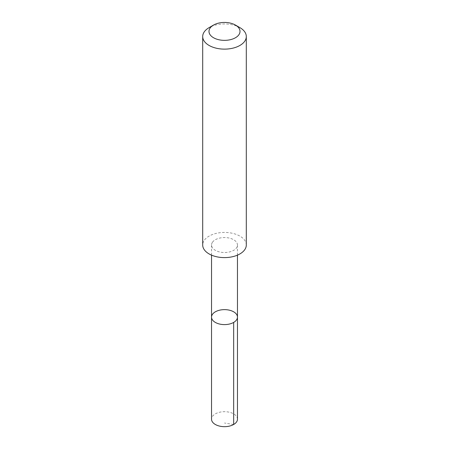 <?xml version="1.0" encoding="UTF-8"?>
<svg xmlns="http://www.w3.org/2000/svg" width="449" height="449" viewBox="0 0 449 449"><rect width="100%" height="100%" fill="white"/><g stroke="black" fill="none" stroke-linecap="round" stroke-linejoin="round"><path stroke-width="0.34" stroke-dasharray="2.25 1.68" d="M237.47 419.181A12.97 7.487 0 0 0 226.801 411.806A12.97 7.487 0 0 0 212.343 416.565A12.97 7.487 0 0 0 211.53 419.181M212.349 242.421A12.965 7.487 0 0 0 211.535 245.031A12.965 7.487 0 0 0 222.199 252.4A12.965 7.487 0 0 0 236.651 247.646A12.965 7.487 0 0 0 237.465 245.031A12.965 7.487 0 0 0 226.801 237.667A12.965 7.487 0 0 0 212.349 242.421M211.53 317.117A12.97 7.487 180 0 1 212.349 314.502A12.97 7.487 180 0 1 226.801 309.748A12.97 7.487 180 0 1 237.47 317.117M246.305 245.019A21.805 12.589 0 0 0 224.5 232.43A21.805 12.589 0 0 0 202.695 245.019M239.918 27.642A21.805 12.589 0 0 0 209.082 27.642M233.671 424.473L224.5 423.037M211.535 245.031L211.535 255.139M237.465 245.031L237.465 255.139"/><path stroke-width="0.67" d="M212.349 314.502A12.97 7.487 180 0 1 226.801 309.748A12.97 7.487 180 0 1 237.47 317.117A12.97 7.487 180 0 1 224.5 324.605A12.97 7.487 180 0 1 211.53 317.117A12.97 7.487 180 0 1 212.349 314.502M211.53 419.181A12.97 7.487 0 0 0 222.199 426.55A12.97 7.487 0 0 0 236.657 421.791A12.97 7.487 0 0 0 237.47 419.181L237.47 317.117A12.97 7.487 180 0 1 224.5 324.605A12.97 7.487 180 0 1 211.53 317.117L211.53 419.181M213.533 25.071L209.082 27.642A21.805 12.589 0 0 0 202.695 36.543L202.695 245.019A21.805 12.589 0 0 0 220.633 257.406A21.805 12.589 0 0 0 244.929 249.414A21.805 12.589 0 0 0 246.305 245.019L246.305 36.543A21.805 12.589 0 0 0 239.918 27.642L235.467 25.071A15.507 8.952 0 0 0 213.533 25.071A15.507 8.952 0 0 0 216.121 38.94A15.507 8.952 0 0 0 239.031 34.528A15.507 8.952 0 0 0 235.467 25.071M202.695 36.543A21.805 12.589 0 0 0 220.633 48.93A21.805 12.589 0 0 0 244.929 40.938A21.805 12.589 0 0 0 246.305 36.543M233.671 322.41L233.671 424.473M211.535 255.139L211.53 317.117M237.465 255.139L237.47 317.117"/></g></svg>

